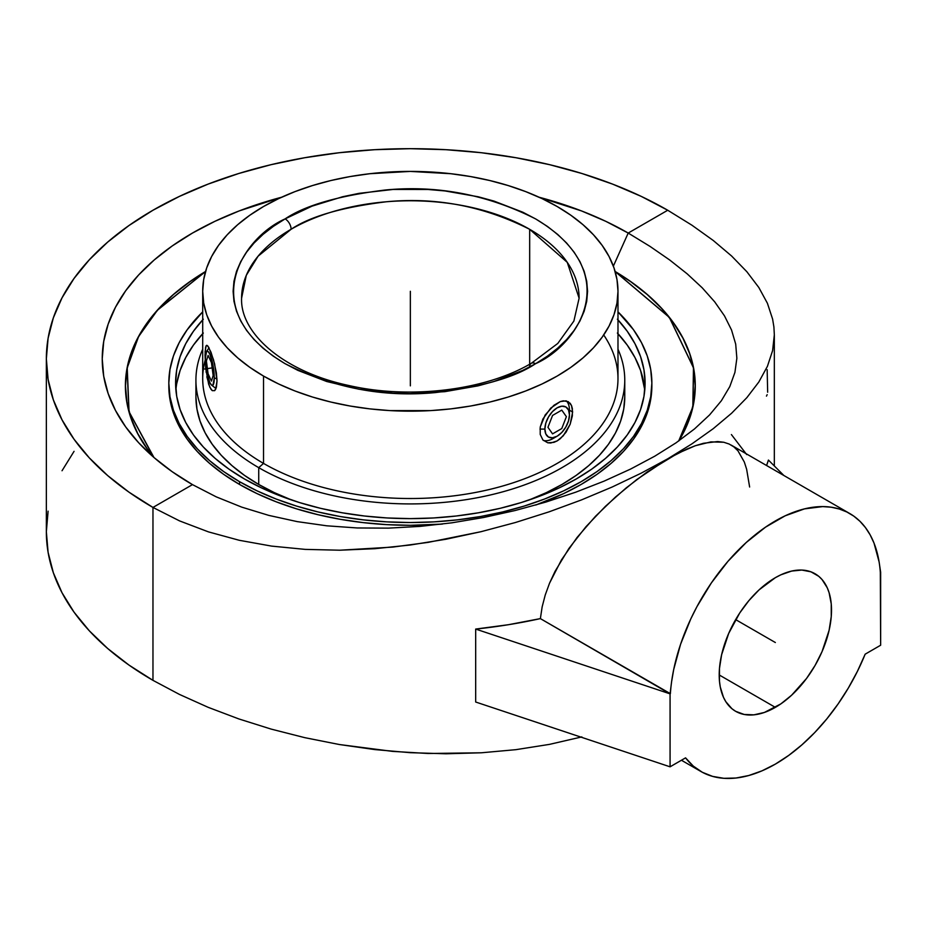 <?xml version="1.0" encoding="UTF-8"?>
<svg xmlns="http://www.w3.org/2000/svg" width="927" height="927" viewBox="0 0 927 927"><rect width="100%" height="100%" fill="white"/><g stroke="black" fill="none" stroke-linecap="round" stroke-linejoin="round"><path stroke-width="1.39" d="M205.562 271.472L157.358 310.163L138.482 336.582L127.115 367.834L128.888 411.507L153.511 457.115A284.937 164.508 0 0 1 205.562 271.472M774.335 465.968L774.335 334.844L772.597 350.615L767.417 366.327L758.819 382.017L746.849 397.66L731.612 413.233L713.234 428.68L691.855 443.906L667.73 458.807L686.687 449.132L695.366 445.713L710.916 441.889L723.744 442.249L729.155 444.033L733.871 446.884L729.155 444.033L723.744 442.249L717.649 441.542L703.5 443.28L695.366 445.713L677.475 453.5L647.22 471.924L626.107 487.961L605.366 506.385L585.98 526.698L568.888 548.506L555.006 571.414L549.56 583.153L545.238 594.995L542.156 606.849L540.371 618.61L508.448 624.705L475.678 629.074L475.678 702.017L475.678 629.074A363.998 210.151 0 0 0 540.371 618.61L542.156 606.849L545.238 594.995L549.56 583.153L561.484 559.85L577.092 537.44L595.447 516.339L615.621 496.907L636.675 479.618L667.73 458.807L641.078 473.222L612.214 486.999L581.438 499.931L549.097 511.831L515.493 522.492L480.974 531.704L428.135 542.376L392.642 547.104L339.78 550.209L305.238 549.387L271.623 546.107L239.259 540.29L208.482 531.889L179.606 520.916L152.967 507.44L152.967 680.348L179.467 694.427L208.193 707.336L238.853 718.935L271.159 729.097L304.786 737.66L339.421 744.532L392.503 751.38L428.181 753.489L481.275 752.794L515.899 749.665L549.526 744.369L581.832 736.907L549.526 744.369L515.899 749.665L481.275 752.794L445.98 753.778L410.348 752.689L374.717 749.572L339.421 744.532L304.786 737.66L271.159 729.097L238.853 718.935L208.193 707.336L179.467 694.427L152.967 680.348L152.967 507.44A363.998 210.151 180 0 1 46.35 358.842A363.998 210.151 180 0 1 271.043 164.682A363.998 210.151 180 0 1 667.73 210.244L628.205 233.059L613.361 266.13L628.205 233.059L650.036 246.408L669.757 260.035L687.197 273.859L702.226 287.81L714.694 301.843L724.508 315.91L731.542 330.012L735.702 344.126L736.861 358.251L734.926 372.399L729.792 386.582L721.368 400.754L709.595 414.902L694.485 428.946L676.131 442.77L654.729 456.211L630.592 469.062L604.114 481.125L575.737 492.191L545.933 502.052L515.088 510.534L483.604 517.498L451.808 522.828L419.977 526.409L388.367 528.135L357.231 527.961L326.779 525.806L297.243 521.623L268.83 515.4L241.762 507.139L216.246 496.86L192.48 484.624A308.112 177.891 180 0 1 142.654 446.918A308.112 177.891 180 0 1 281.657 197.208L239.166 210.927L214.879 221.333L192.48 233.059L172.167 245.991L154.16 260.012L138.61 274.983L125.69 290.765L115.504 307.196L108.158 324.137L103.72 341.403L102.237 358.842L103.72 376.281L108.158 393.546L115.504 410.476L125.69 426.918L138.61 442.689L154.16 457.671L172.167 471.692L192.48 484.624L152.967 507.44L128.969 492.156L107.694 475.597L89.328 457.903L74.056 439.259L62.028 419.838L53.349 399.838L48.1 379.433L46.35 358.842L48.1 338.239L53.349 317.845L62.028 297.834L74.056 278.424L89.328 259.78L107.694 242.086L128.969 225.528L152.967 210.244L179.432 196.397L208.123 184.102L238.76 173.5L271.043 164.682L304.682 157.741L339.328 152.723L374.67 149.699L410.348 148.691L446.026 149.699L481.356 152.723L516.003 157.741L549.641 164.682L581.924 173.5L612.562 184.102L641.252 196.397L667.73 210.244L691.866 225.168L713.234 240.464L731.623 256.026L746.861 271.727L758.831 287.509L767.429 303.303L772.608 319.097L773.906 326.988L774.335 334.867L772.597 350.615L767.417 366.327L758.819 382.017L746.849 397.66L731.612 413.233L713.234 428.68L691.855 443.906L667.73 458.807L641.078 473.222L612.214 486.999L581.438 499.931L549.097 511.831L515.493 522.492L480.974 531.704L445.829 539.271L410.383 544.995L374.937 548.691L339.78 550.209L305.238 549.387L271.623 546.107L239.259 540.29L208.482 531.889L179.606 520.916L152.967 507.44L192.48 484.624L216.246 496.86L241.762 507.139L268.83 515.4L297.243 521.623L326.779 525.806L357.231 527.961L388.367 528.135L419.977 526.409L451.808 522.828L483.604 517.498L515.088 510.534L545.933 502.052L575.737 492.191L604.114 481.125L630.592 469.062L654.729 456.211L676.131 442.77L694.485 428.946L709.595 414.902M46.35 358.842L46.35 531.75A363.998 210.151 0 0 0 152.967 680.348L128.969 665.076L107.694 648.506L89.328 630.823L74.056 612.179L62.028 592.759L53.349 572.759L48.1 552.353L46.35 531.75L48.1 511.159M681.438 760.244L700.905 771.484A148.911 85.968 -60 0 0 775.354 764.115L788.761 755.378L801.948 744.81L814.706 732.585L826.826 718.888L838.101 703.941L848.356 688.008L857.417 671.322L865.158 654.184A148.911 85.968 -60 0 1 775.354 764.115L761.948 770.858L748.761 775.517L736.003 778.02L723.894 778.309L712.62 776.386L702.365 772.295L693.292 766.084L685.563 757.857L670.07 766.814L670.07 693.859L671.6 681.716L673.72 669.421L680.592 644.23L690.754 618.981L696.965 606.617L711.368 582.909L727.996 561.287L746.27 542.469L765.551 527.139L785.169 515.806L804.451 508.888L822.712 506.594L831.276 507.22L839.341 509.027L846.861 511.994L853.744 516.096L859.955 521.298L865.424 527.556L870.117 534.809L873.987 543.013L879.109 561.913L880.65 572.283L880.65 645.227L865.158 654.184L880.65 645.227L880.326 572.469A148.911 85.968 -60 0 0 849.816 513.57L731.171 445.076M539.027 197.208A308.112 177.891 180 0 1 628.205 233.059L605.806 221.333L581.519 210.927L539.027 197.208M767.162 369.676L767.66 392.214M775.354 577.683A79.421 45.852 -60 0 1 815.065 573.755A79.421 45.852 -60 0 1 827.243 637.394A79.421 45.852 -60 0 1 775.354 707.371L719.201 674.949L775.354 707.371A79.421 45.852 -60 0 1 735.644 711.31A79.421 45.852 -60 0 1 723.477 647.672A79.421 45.852 -60 0 1 775.354 577.683L759.051 589.885L748.889 600.626L739.734 612.967L728.668 633.465L721.623 654.729L719.468 668.437L719.468 681.148L720.279 686.977L723.477 697.301L725.829 701.693L731.948 708.726L735.644 711.31L744.161 714.45L753.871 714.844L764.404 712.446L780.858 703.883L791.658 695.169L806.56 678.437L815.065 665.459L822.052 651.6L829.097 630.325L831.241 616.617L831.241 603.906L829.097 592.677L827.243 587.764L822.052 579.549L818.761 576.327L810.986 571.832L801.832 570.059L791.658 571.067L780.858 574.821L775.354 577.683M678.888 440.846L692.956 406.849L693.57 367.834L669.387 317.335L615.122 271.472A284.937 164.508 0 0 1 678.888 440.846M768.425 460.059L783.871 475.505L768.425 460.059L766.571 465.516A363.998 210.151 0 0 0 768.425 460.059M767.162 394.659L766.467 396.119M849.816 513.57A148.911 85.968 -60 0 0 738.877 549.537A148.911 85.968 -60 0 0 670.383 693.674L540.371 618.61L670.07 693.859L475.678 629.074L670.07 693.859L670.07 766.814L475.678 702.017L670.07 766.814L685.563 757.857A148.911 85.968 -60 0 0 700.905 771.484M746.675 454.554L731.403 434.566M62.028 470.754L74.056 451.333M734.926 372.399L736.861 358.251L735.702 344.126L731.542 330.012L724.508 315.91L714.694 301.843L702.226 287.81L687.197 273.859L669.757 260.035L650.036 246.408L628.205 233.059L667.73 210.244L691.866 225.168L713.234 240.464L731.623 256.026L746.861 271.727L758.831 287.509M733.871 446.884L737.973 450.835L744.335 462.052L746.641 469.259L749.63 487.011M678.691 440.997L692.828 406.93L693.466 367.845L669.317 317.393L615.157 271.576L630.522 281.53L647.173 294.496L661.542 308.343L673.489 322.932L682.909 338.123L689.7 353.778L693.802 369.734L695.18 385.852L693.802 401.982L689.7 417.938L682.909 433.593L678.691 440.997M241.588 298.216C240.105 333.453 283.743 371.797 348.83 385.505C410.36 399.653 485.702 390.302 531.322 363.291A8.47 4.89 60 0 1 535.551 363.708C515.424 377.243 481.994 386.872 435.273 392.596C383.106 397.567 333.002 387.903 284.971 363.616C193.998 309.085 243.326 237.208 285.018 218.946L285.134 218.876A8.47 4.89 60 0 1 291.113 229.259L258.1 256.176L246.292 275.342L241.588 298.216A168.76 97.428 180 0 1 291.113 229.259A168.76 97.428 180 0 1 529.676 229.317L529.676 364.23L529.676 229.317C483.917 206.2 436.211 197.011 386.559 201.75C342.086 207.208 310.278 216.373 291.113 229.259A8.47 4.89 -120 0 0 285.134 218.876C305.261 205.342 338.691 195.713 385.412 189.989C437.579 185.018 487.683 194.682 535.725 218.969C626.687 273.5 577.359 345.389 535.667 363.651L535.551 363.708A8.47 4.89 -120 0 0 531.322 363.291A8.47 4.89 -120 0 0 529.572 366.999M239.56 484.462A241.53 139.444 0 0 0 442.457 524.068L410.348 525.296L386.675 524.636L363.222 522.619L340.232 519.294L317.915 514.682L296.489 508.83L276.153 501.797L257.115 493.651L239.56 484.462L239.56 481.692L239.56 484.462A241.53 139.444 0 0 1 168.818 385.852L169.977 399.525L173.453 413.06L179.212 426.339L187.208 439.224L197.335 451.588L209.525 463.326L223.639 474.323L239.56 484.462M651.866 385.852L650.708 399.525L647.231 413.06L641.472 426.339L633.489 439.224L623.35 451.588L611.16 463.326L597.046 474.323L581.125 484.462L563.57 493.651L535.713 505.041A241.53 139.444 0 0 0 651.866 385.852L651.866 383.094A241.53 139.444 180 0 1 502.77 511.924A241.53 139.444 180 0 1 239.56 481.692L223.639 471.553L209.525 460.557L197.335 448.819L187.208 436.455L179.212 423.569L173.453 410.29L169.977 396.756L168.818 383.094L169.977 369.421L173.453 355.887L179.212 342.608L187.208 329.734L202.7 311.866A241.53 139.444 180 0 0 168.818 383.094A241.53 139.444 180 0 0 239.56 481.692L257.115 490.881L276.153 499.039L296.489 506.072L317.915 511.924L340.232 516.536L363.222 519.85L386.675 521.866L410.348 522.538L434.021 521.866L457.463 519.85L480.453 516.536L502.77 511.924L524.195 506.072L544.531 499.039L563.57 490.881L581.125 481.692L597.046 471.553L611.16 460.557L623.35 448.819L633.489 436.455L641.472 423.569L647.231 410.29L650.708 396.756L651.866 383.094A241.53 139.444 180 0 0 617.985 311.866L633.489 329.734L641.472 342.608L647.231 355.887L650.708 369.421L651.866 383.094M202.7 333.697A234.751 135.527 0 0 0 175.898 390.012M617.985 319.861A234.751 135.527 180 0 1 645.088 383.094A234.751 135.527 180 0 1 500.174 508.309A234.751 135.527 180 0 1 244.346 478.923A234.751 135.527 180 0 1 175.597 383.094A234.751 135.527 180 0 1 202.7 319.861M258.726 467.66L258.726 484.462A214.415 123.789 0 0 0 291.669 500.024L274.322 492.619L258.726 484.462L258.726 467.66A214.415 123.789 0 0 0 516.652 487.637A214.415 123.789 0 0 0 617.985 349.247A214.415 123.789 180 0 1 624.763 380.128A214.415 123.789 180 0 1 492.399 494.497A214.415 123.789 180 0 1 258.726 467.66L263.523 463.407L258.726 467.66A214.415 123.789 180 0 1 195.921 380.128A214.415 123.789 180 0 1 202.7 349.247A214.415 123.789 0 0 0 258.726 467.66M624.763 380.128L624.763 396.93L623.732 409.062L620.638 421.078L615.528 432.863L608.436 444.3L599.445 455.284L588.622 465.702L576.096 475.458L561.959 484.462L546.374 492.619L529.016 500.024A214.415 123.789 0 0 0 624.763 396.93A214.415 123.789 0 0 0 624.265 388.529M603.709 334.971A207.636 119.884 180 0 1 523.987 478.969A207.636 119.884 180 0 1 263.523 463.407A207.636 119.884 0 0 0 489.804 489.398A207.636 119.884 0 0 0 617.985 378.645L617.985 291.298A207.636 119.884 180 0 1 489.804 402.051A207.636 119.884 180 0 1 263.523 376.061L263.523 463.407L263.523 376.061L249.838 367.347L237.694 357.892L227.219 347.81L218.505 337.173L211.646 326.095L206.686 314.682L203.697 303.048L202.7 291.298L203.697 279.548L206.686 267.903L211.646 256.489L218.505 245.423L227.219 234.786L237.694 224.693L249.838 215.238L263.523 206.524L278.621 198.621L294.983 191.622L312.457 185.574L330.881 180.533L350.07 176.57L369.838 173.72L410.348 171.414L450.846 173.72L470.615 176.57L489.804 180.533L508.228 185.574L525.702 191.622L542.075 198.621L557.173 206.524A207.636 119.884 180 0 1 617.985 291.298L616.988 303.048L613.998 314.682L609.039 326.095L602.179 337.173L593.465 347.81L582.99 357.892L570.847 367.347L557.173 376.061L542.075 383.963L525.702 390.974L508.228 397.023L489.804 402.051L470.615 406.014L450.846 408.877L430.696 410.603L389.989 410.603L369.838 408.877L350.07 406.014L330.881 402.051L312.457 397.023L294.983 390.974L278.621 383.963L263.523 376.061A207.636 119.884 180 0 1 202.7 291.298A207.636 119.884 180 0 1 330.881 180.533A207.636 119.884 180 0 1 557.173 206.524L570.847 215.238L582.99 224.693L593.465 234.786L602.179 245.423L609.039 256.489L613.998 267.903L616.988 279.548L617.985 291.298M572.353 408.517L572.353 415.899L570.151 424.276L563.303 435.771L557.173 440.904L553.94 442.364L547.787 442.805L542.921 440.001L540.221 434.45L540.221 427.069L542.921 418.981L550.765 408.065L560.325 401.576L565.991 400.846L570.151 403.257L571.519 405.562L572.631 412.005L570.151 424.276L565.991 432.295L560.325 438.68L557.173 440.904L550.765 443.013L547.787 442.805L542.921 440.001L540.221 434.45L540.221 427.069L545.134 415.041L553.94 405.273L560.325 401.576L563.303 400.823L568.297 401.669L571.519 405.562L572.353 408.517M206.165 372.399L205.099 351.704L206.165 345.644L207.66 345.806L210.997 352.214L214.635 363.917L217.022 380.974L216.385 387.266L214.635 390.661L212.26 390.638L210.997 389.317L208.656 384.276L205.655 367.892L205.029 355.145L205.655 346.872M569.456 410.174L572.631 412.005L569.456 410.174A23.163 13.372 120 0 0 566.385 400.928A23.163 13.372 120 0 1 569.456 410.174L569.456 414.902L569.456 410.174M557.173 436.177L561.866 432.388L565.852 427.011L568.518 420.87L569.456 414.902A17.37 10.035 -60 0 1 557.173 436.177A17.37 10.035 -60 0 1 544.879 429.085A17.37 10.035 -60 0 1 557.173 407.81A17.37 10.035 -60 0 1 569.456 414.902L568.518 410.012L565.852 406.953L561.866 406.177L557.173 407.81L552.469 411.6L548.483 416.976L545.818 423.118L544.879 429.085L539.954 429.085L544.879 429.085L545.818 433.975L548.483 437.034L552.469 437.811L557.173 436.177L553.071 438.541A23.163 13.372 120 0 1 543.373 440.464A23.163 13.372 120 0 0 555.273 437.104M214.276 377.938L216.976 378.842L214.276 377.938L212.955 365.076L209.78 354.068L208.054 351.437L206.594 351.368L205.284 358.564A17.37 3.673 81.2 0 1 206.397 351.611A17.37 3.673 81.2 0 1 211.368 358.401A17.37 3.673 81.2 0 1 214.276 377.938A17.37 3.673 81.2 0 1 211.588 385.134A17.37 3.673 81.2 0 1 205.284 358.564L206.594 371.437L209.78 382.434L211.495 385.064L212.955 385.134L214.276 377.938M579.108 298.216L567.254 262.341L529.676 229.317A168.76 97.428 180 0 1 579.108 298.216L573.883 321.055L557.787 343.442L531.322 363.291M285.134 218.876L273.349 226.373L262.99 234.438L254.044 243.048L246.605 252.121L240.753 261.576L236.524 271.31L233.963 281.24L233.106 291.275L233.963 301.298L236.512 311.229L240.73 320.962L246.582 330.418L254.01 339.502L262.944 348.112L273.291 356.177L284.971 363.616L297.845 370.36L326.721 381.507L358.795 389.189L392.863 393.118L410.232 393.616L444.798 391.669L478.042 385.864L493.767 381.576L522.666 370.441L535.667 363.651L547.347 356.211L557.695 348.146L566.64 339.537L574.08 330.464L579.931 321.009L584.161 311.275L586.721 301.345L587.579 291.321L586.721 281.287L584.184 271.356L579.954 261.623L574.103 252.167L566.675 243.094L557.741 234.473L547.393 226.408L535.725 218.969L522.84 212.225L493.975 201.078L478.251 196.779L445.018 190.95L427.822 189.467L393.094 189.456L359.016 193.349L342.642 196.733L311.993 206.165L285.134 218.876M202.7 291.298L202.7 378.645A207.636 119.884 0 0 0 263.523 463.407A207.636 119.884 180 0 1 205.145 360.302M206.084 345.771L206.837 345.296L208.656 347.173L213.488 359.641L216.385 372.781L217.022 380.974L215.62 389.363L214.635 390.661L212.26 390.638L209.78 387.162L206.837 376.733M195.921 396.93A214.415 123.789 0 0 0 258.726 484.462L244.601 475.458L232.063 465.702L221.24 455.284L212.248 444.3L205.157 432.863L200.047 421.078L196.953 409.062L195.921 396.93L195.921 380.128M203.314 333.036L193.465 345.064L185.701 357.579L180.105 370.487L176.721 383.639M617.985 333.697A234.751 135.527 0 0 1 644.786 390.012L640.58 370.487L634.983 357.579L627.22 345.064L617.37 333.036M203.314 319.201L193.465 331.229L185.701 343.743L180.105 356.652L176.721 369.803L175.597 383.094L176.721 396.374L180.105 409.537L185.701 422.434L193.465 434.96L203.314 446.976L215.157 458.39L228.876 469.074L244.346 478.923L261.426 487.857L279.919 495.783L299.688 502.619L320.51 508.309L342.202 512.782L364.543 516.015L387.335 517.973L410.348 518.622L433.349 517.973L456.142 516.015L478.483 512.782L500.174 508.309L520.997 502.619L540.765 495.783L559.271 487.857L576.339 478.923L591.808 469.074L605.528 458.39L617.37 446.976L627.22 434.96L634.983 422.434L640.58 409.537L643.964 396.374L645.088 383.094L643.964 369.803L640.58 356.652L634.983 343.743L627.22 331.229L617.37 319.201M168.83 384.473A241.53 139.444 0 0 0 168.818 385.852L168.818 383.094M153.952 457.486L147.196 448.784L137.775 433.593L130.985 417.938L126.883 401.982L125.504 385.852L126.883 369.734L130.985 353.778L137.775 338.123L147.196 322.932L159.143 308.343L173.511 294.496L190.162 281.53L205.527 271.576L157.416 310.232L138.575 336.628L127.219 367.845L129.05 411.704L153.952 457.486M410.348 310.209L410.348 315.11M775.354 642.527L735.644 619.607L775.354 642.527M410.348 291.298L410.348 380.128M410.348 378.645L410.348 385.852M213.407 367.695L204.658 369.039M552.562 433.871L547.95 427.312L552.562 415.435L561.774 410.116L566.385 416.675L561.774 428.552L552.562 433.871L547.95 427.312L552.562 415.435L561.774 410.116L566.385 416.675L561.774 428.552L552.562 433.871M208.088 373.836L206.408 360.985L208.088 355.412L211.46 362.677L213.152 375.516L211.46 381.101L208.088 373.836L206.408 360.985L208.088 355.412L211.46 362.677L213.152 375.516L211.46 381.101L208.088 373.836M693.477 367.926L694.393 372.863M209.027 347.834L206.408 351.6M215.991 388.529L211.599 385.145M127.208 367.926L126.292 372.863"/></g></svg>

